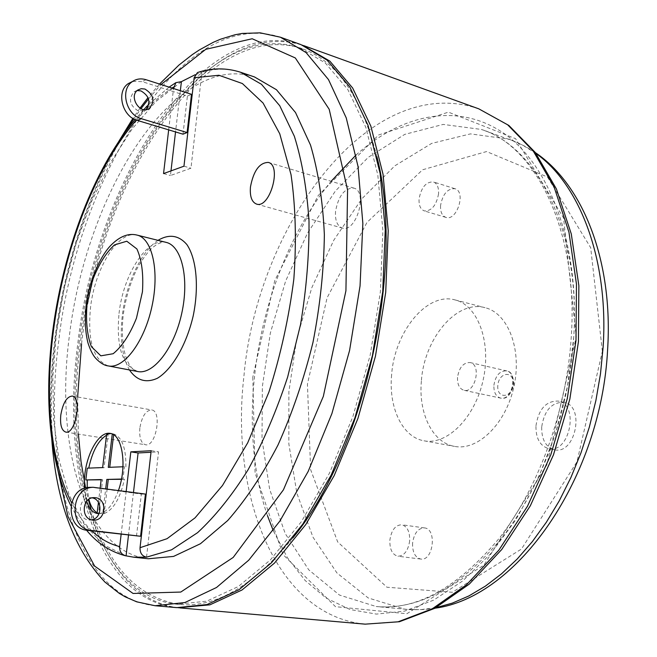 <?xml version="1.0" encoding="UTF-8"?>
<svg xmlns="http://www.w3.org/2000/svg" width="657" height="657" viewBox="0 0 657 657"><rect width="100%" height="100%" fill="white"/><g stroke="black" fill="none" stroke-linecap="round" stroke-linejoin="round"><path stroke-width="0.49" stroke-dasharray="3.29 2.46" d="M101.162 479.799L102.615 479.766L98.558 513.454L97.121 513.273M101.186 479.561L102.615 479.766M100.184 487.888L98.435 502.391M87.2 487.609L88.851 499.361M97.179 512.821L98.558 513.454M106.664 434.228L108.076 434.449L104.061 467.776L87.274 468.17M102.64 467.57L104.061 467.776M108.076 434.449L106.549 435.164M121.479 479.06L122.982 479.019L124.436 466.716L122.974 466.774M124.436 466.716L109.735 467.291M108.274 467.349L109.703 467.562M112.273 434.031L110.869 433.554M113.636 434.77L113.727 434.014L112.298 433.784M125.889 466.93C126.136 448.148 122.087 437.176 113.727 434.014M98.222 513.585L102.747 513.363L105.72 488.644M102.747 513.363L104.192 513.544L107.157 488.841M121.438 479.306L124.436 479.232L122.982 479.019M104.192 513.544C113.48 509.709 120.223 498.269 124.436 479.232M118.474 490.393C113.152 504.79 106.697 512.517 99.125 513.577M86.683 501.357L84.424 488.356M77.641 397.009L78.372 434.096M85.599 487.979L88.383 499.706M91.266 509.972C107.912 566.006 137.395 597.509 179.714 604.481C215.972 607.914 253.692 585.716 292.874 537.886M376.904 156.703C361.473 96.825 336.581 60.83 302.245 48.7C203.719 16.22 98.903 185.282 81.558 343.94M79.054 343.447C96.48 184.642 201.182 15.325 299.526 47.723L325.314 62.998L347.865 89.607L365.793 127.277L377.816 174.959L382.883 230.738L380.378 291.889L370.203 355.076L352.866 416.686L329.428 473.221L301.374 521.699L270.413 559.904L238.31 586.545L206.668 601.204L176.84 604.218C96.776 596.071 62.177 468.622 79.054 343.447M301.005 44.643C201.288 11.736 95.429 183.18 77.797 343.685C60.707 470.272 95.651 599.439 176.881 607.635M178.318 607.75C97.893 598.108 63.392 469.886 80.294 344.178C97.827 184.584 202.709 14.273 302.351 45.144M335.546 211.324C334.971 220.456 337.205 226.016 342.256 228.012C356.201 233.095 368.331 191.318 353.795 188.091C344.555 188.025 338.47 195.77 335.546 211.324M139.859 428.003C139.112 437.611 140.984 443.188 145.484 444.748C156.013 447.351 162.378 410.839 151.578 409.919C145.788 410.379 141.879 416.407 139.859 428.003M92.251 497.85L89.861 497.653C77.173 497.702 77.255 520.771 89.96 520.073L91.635 519.901M91.036 487.322L96.686 487.404M136.492 536.104L141.345 494.105L92.736 487.469M141.345 494.105L145.443 494.08M137.173 90.567L133.88 91.881C128.222 99.322 129.766 105.72 138.504 111.074L146.035 109.645M182.991 134.184L187.401 96.086L142.084 81.616L132.583 81.443M187.401 96.086L191.499 94.296M170.992 170.886L170.45 175.534L190.957 168.2L201.913 72.311L195.137 74.734M180.346 90.715L175.534 131.934M240.503 72.221C228.036 68.156 215.176 68.18 201.913 72.311L199.096 72.04M183.96 166.196L190.957 168.2M168.677 129.864L173.538 88.531M163.544 173.588L170.45 175.534M146.527 557.169L158.559 451.86L151.02 452.271M133.478 492.446L128.493 535.159M121.143 534.297L126.177 491.444M151.2 450.71L158.559 451.86M535.964 425.777C538.658 409.04 546.074 400.811 558.195 401.09C579.655 404.392 569.718 454.012 548.652 448.632C539.964 445.955 535.734 438.334 535.964 425.777M541.697 426.935C541.483 439.459 545.721 447.064 554.434 449.741C575.532 455.12 585.428 405.656 563.936 402.339C551.798 402.051 544.382 410.247 541.697 426.935M409.681 540.81C408.145 550.796 404.219 555.937 397.896 556.233C392.27 554.664 389.601 549.285 389.872 540.111C391.408 530.125 395.366 525 401.739 524.754C407.266 526.323 409.911 531.669 409.681 540.81M412.588 543.076C412.35 552.151 415.076 557.473 420.751 559.05C433.324 561.407 437.192 528.836 424.496 527.916C418.066 528.146 414.091 533.197 412.588 543.076M438.556 193.848C436.355 205.436 431.608 211.127 424.315 210.922C420.488 209.386 418.739 205.386 419.076 198.915C421.268 187.352 426.04 181.685 433.398 181.915C437.151 183.451 438.868 187.426 438.556 193.848M440.568 205.469C440.256 211.874 442.038 215.849 445.906 217.385C456.902 221.516 466.388 191.524 454.931 188.715C447.516 188.436 442.728 194.02 440.568 205.469M457.51 377.364C457.272 384.476 459.415 388.78 463.957 390.283C475.339 393.469 481.737 364.454 470.067 362.557C463.374 362.467 459.186 367.403 457.51 377.364M421.375 381.076C418.353 413.261 432.437 442.703 454.48 446.374C477.721 451.121 505.824 424.02 513.889 386.751C522.241 349.557 508.14 313.151 485.055 307.681C456.615 299.444 424.069 338.716 421.375 381.076M391.629 374.745C388.459 407.381 402.207 437.168 423.987 440.798C446.965 445.495 474.954 417.852 483.15 379.976C491.641 342.174 477.869 305.316 455.046 299.921C426.943 291.765 394.553 331.785 391.629 374.745M148.285 558.77C83.48 551.371 54.745 443.877 69.47 335.218C83.414 219.052 145.608 98.033 215.553 76.844C228.932 72.804 241.916 72.845 254.505 76.959M365.169 624.15C275.513 615.601 230.09 494.729 243.895 376.51C256.723 226.222 369.004 71.358 478.781 108.832M146.068 79.727L142.084 81.616M181.406 81.649L155.947 101.515L132.057 129.035L110.425 162.764L91.635 201.321L76.13 243.345L64.296 287.536L56.436 332.606L52.806 377.258L53.628 420.152L59.048 459.867L69.141 494.902L83.858 523.67L102.985 544.513L126.078 555.855M91.832 530.848C84.055 523.366 77.304 513.971 71.572 502.654M136.328 120.075L145.772 109.67M147.595 107.838L159.659 96.94L172.003 88.038M158 240.339C141.041 251.582 125.914 284.087 122.276 315.762C119.73 338.692 122.112 356.759 129.429 369.948M497.817 385.593C496.659 399.431 512.14 398.208 513.125 384.173C514.168 370.162 498.712 371.813 497.817 385.593M493.892 385.322C495.526 375.549 499.722 370.729 506.498 370.86C518.307 372.806 512.033 401.263 500.494 398.068C495.895 396.557 493.694 392.311 493.892 385.322M119.04 313.446C123.196 274.544 147.299 236.832 166.131 242.384C165.359 241.415 162.402 242.006 157.269 244.158L152.416 247.648C148.433 251.171 143.669 257.487 138.11 266.594C130.653 281.319 125.676 297.58 123.163 315.368C121.619 330.775 122.366 344.169 125.413 355.536C129.117 365.744 130.258 365.974 132.689 368.873L137.674 371.525C122.276 365.719 116.059 346.362 119.04 313.446M137.141 235.116C118.753 229.654 94.904 267.974 90.543 307.336C87.373 340.622 93.294 360.151 108.306 365.924M53.825 451.712C49.916 415.643 50.499 377.759 55.59 338.059C65.733 262.209 88.465 194.308 123.787 134.365M133.732 118.901L140.959 108.701M148.507 98.928L161.006 84.515M280.424 37.211C182.104 4.919 77.091 178.293 58.875 339.948C41.399 467.48 75.021 597.583 155.093 605.729M356.02 155.044C400.959 114.647 457.042 101.679 503.196 132.878C549.055 164.078 579.786 243.254 573.75 337.238L567.533 385.979L555.428 433.957L537.952 479.125L515.95 519.646L490.451 553.982L462.602 581.034L433.595 600.161L404.54 611.125L376.42 614.098L350.066 609.532L326.143 598.067L305.152 580.525L287.438 557.744L273.23 530.601M267.473 515.671C232.093 413.943 260.665 266.799 331.128 181.283M573.594 339.529C581.256 232.282 537.755 147.078 481.343 129.445L443.179 124.419L404.72 134.389L368.199 157.376L335.357 191.072L307.492 233.12L285.581 281.196L270.356 333.066L262.357 386.53L262.02 439.361L269.625 489.227L285.253 533.607L308.724 569.816L339.423 595.037L376.165 606.526C419.109 610.213 461.329 586.964 502.819 536.769C541.549 486.673 568.831 411.857 573.594 339.529M252.805 377.134L255.072 472.892L282.962 554.483L335.481 606.674L406.847 613.737L483.922 565.127L546.87 464.828L576.238 336.926L563.55 217.927L515.581 138.668L448.411 112.142L378.555 134.989L318.169 195.597L274.766 280.564L252.805 377.134M435.903 607.692L420.431 609.671L405.402 609.359L368.175 597.936L336.951 572.961L312.962 537.139L296.857 493.235L288.858 443.918L288.883 391.695L296.677 338.864L311.82 287.667L333.756 240.265L361.752 198.89L394.824 165.827L431.649 143.407L470.478 133.88L509.052 139.169L522.824 145.205L536.03 153.508M602.37 351.314L590.676 247.664L547.495 177.02L486.574 151.553L422.623 169.761L366.992 222.403L327.096 297.769L307.435 384.099L310.63 469.656L337.673 541.926L386.94 587.227L452.328 592.277L521.477 549.022L576.961 461.855L602.37 351.314M97.499 513.528L98.944 513.708M110.162 433.406L111.583 433.636M176.84 604.218L179.714 604.481M299.526 47.723L302.245 48.7M256.534 204.072L342.256 228.012M268.319 162.419L353.795 188.091M65.757 432.092L145.484 444.748M72.213 396.064L151.578 409.919M89.96 520.073L93.302 520.155M89.861 497.653L93.803 497.636M149.32 108.421L145.32 110.187M137.847 90.025L133.88 91.881M169.12 87.118L148.909 104.299M143.784 109.612L135.079 119.566M70.89 505.759L78.167 518.743L86.519 530.191M563.936 402.339L558.195 401.09M554.434 449.741L548.652 448.632M420.759 559.05L397.904 556.233M424.488 527.916L401.739 524.754M445.906 217.385L424.315 210.922M454.931 188.715L433.398 181.915M470.067 362.557L506.498 370.86C510.998 371.115 513.437 375.796 513.79 384.92C510.785 395.21 506.35 399.596 500.494 398.068L463.957 390.283M423.987 440.798L454.48 446.374M455.046 299.921L485.055 307.681M116.461 145.222C84.827 203.341 64.32 267.711 54.925 338.339C50.474 372.995 49.415 406.469 51.739 438.777M159.536 84.047L148.022 97.606M140.007 108.159L132.862 118.391M434.95 608.21L424.274 609.532L411.627 609.778L376.165 606.526C416.702 610.649 457.913 587.67 499.796 537.607C538.707 487.248 566.4 411.257 571.188 338.084C579.088 229.277 534.289 145.181 481.343 129.445L516.804 142.232L526.257 146.954L535.381 152.638"/><path stroke-width="0.99" d="M110.869 433.554L106.664 434.228L102.64 467.57L87.274 468.17L85.829 479.947L101.186 479.561L100.184 487.888M85.829 479.947L101.162 479.799M98.435 502.391L97.121 513.273L98.222 513.585M87.241 480.144L87.2 487.609M88.851 499.361C90.633 506.128 93.409 510.612 97.179 512.821M106.549 435.164C98.263 440.453 92.325 451.441 88.736 468.113M122.974 466.774L108.274 467.349L112.273 434.031M109.735 467.291L113.636 434.77M105.72 488.644L106.82 479.421L121.438 479.306M107.157 488.841L108.257 479.626M106.82 479.421L121.479 479.06M84.424 488.356L84.416 479.75C85.385 455.441 98.739 430.951 110.162 433.406C122.399 434.277 127.351 465.944 118.474 490.393M99.125 513.577L97.499 513.528C92.736 512.747 89.13 508.69 86.683 501.357M81.558 343.94L77.641 397.009M78.372 434.096L81.041 461.715L85.599 487.979M88.383 499.706L91.266 509.972M292.874 537.886C364.996 450.127 405.443 266.652 376.904 156.703M51.739 438.777C56.247 501.463 73.978 549.236 104.956 582.086L119.369 593.427L125.347 596.909L136.705 601.828L155.093 605.729L176.881 607.635L207.029 604.555L239.025 589.707L271.489 562.762L302.803 524.122L331.177 475.093L354.895 417.901L372.429 355.568L382.727 291.642L385.257 229.786L380.124 173.366L367.969 125.142L349.844 87.036L327.055 60.116L301.005 44.643L280.424 37.211L260.238 32.85L242.252 33.433L234.919 34.78L220.432 39.239L213.295 42.303L199.268 49.981L192.386 54.556L178.918 65.084L159.536 84.047M302.351 45.144L329.822 61.109L352.661 88.022L370.835 126.095L383.039 174.269L388.213 230.623L385.708 292.398L375.443 356.234L357.917 418.468L334.208 475.569L305.817 524.524L274.486 563.098L241.99 590.002L209.953 604.818L178.318 607.75M250.457 186.958C253.536 170.771 259.49 162.591 268.319 162.419C282.14 165.383 269.748 209.008 256.534 204.072C251.754 202.126 249.726 196.427 250.457 186.958M60.814 414.904C62.957 402.905 66.751 396.623 72.213 396.064C82.355 396.828 75.612 434.622 65.757 432.092C61.561 430.549 59.91 424.824 60.814 414.904M92.727 520.106C80.745 519.235 81.813 497.62 93.803 497.636L95.437 497.702C107.551 498.729 106.097 520.59 93.91 520.172L92.727 520.106M91.635 519.901C102.32 518.348 102.821 499.607 92.251 497.85M140.582 536.268L91.471 530.478C68.55 528.959 70.258 487.617 93.146 487.289L145.443 494.08L140.582 536.268L87.521 530.339C64.673 528.819 66.39 487.683 89.204 487.354L91.036 487.322M144.934 89.04C153.738 94.592 155.2 101.055 149.32 108.421C140.138 115.287 128.197 96.275 137.847 90.025L141.198 88.703L144.934 89.04M146.035 109.645C151.044 102.164 149.344 95.914 140.959 90.896L137.173 90.567M132.583 81.443L128.255 83.611C115.96 91.61 122.186 116.659 137.362 120.428L141.345 118.695C126.128 114.909 119.87 89.738 132.197 81.714C136.303 78.84 140.927 78.175 146.068 79.727L191.499 94.296L187.097 132.55L141.345 118.695M187.097 132.55L182.991 134.184L137.362 120.428M195.137 74.734L181.406 81.649L180.346 90.715M175.534 131.934L170.992 170.886M199.096 72.04L197.47 72.549L194.144 77.723L183.96 166.196L163.544 173.588L168.677 129.864M173.538 88.531L175.887 82.651L181.406 81.649M128.493 535.159L126.078 555.855L133.585 557.177L146.527 557.169L171.559 549.819L197.585 532.671C215.118 516.451 231.921 495.526 248.001 469.895C263.268 441.906 276.49 410.945 287.659 377.019L300.545 324.517C306.466 288.784 309.283 254.259 308.995 220.949C306.918 189.15 302.039 160.924 294.361 136.278L279.734 105.711L261.445 84.277L240.503 72.221C226.189 67.687 211.874 67.786 197.56 72.516M151.02 452.271L138.085 452.969L133.478 492.446M126.078 555.855L124.986 555.633C121.225 554.171 119.467 551.166 119.689 546.608L121.143 534.297M126.177 491.444L130.833 451.844L138.085 452.969M130.833 451.844L151.2 450.71L140.04 547.7C139.892 552.98 142.06 556.142 146.527 557.169M240.503 72.221L254.505 76.959L276.457 89.722L295.51 112.528L310.515 145.074C318.218 171.28 322.833 201.149 324.361 234.689C323.917 269.682 320.123 305.604 312.962 342.461C303.961 378.9 292.299 413.097 277.985 445.027C262.504 474.814 245.751 499.977 227.741 520.516L200.451 543.733L173.571 556.413L148.285 558.77L133.585 557.177M303.715 45.62L478.781 108.832L507.656 124.797L533.279 151.061L554.179 187.212L568.954 232.184L576.468 284.144L575.984 340.589L567.295 398.528L550.812 454.751L527.522 506.169L498.852 550.155L466.536 584.738L432.372 608.76L398.085 621.809L365.169 624.15L179.755 607.889M91.471 530.478L87.521 530.339M119.689 546.608C109.415 544.029 100.135 538.781 91.832 530.848M71.572 502.654C23.209 408.44 58.407 210.322 136.328 120.075M145.772 109.67L147.595 107.838M172.003 88.038L173.719 86.979M194.144 77.723L218.962 75.268L242.376 83.538L263.087 103.059L279.734 133.741L291.035 174.663C295.617 206.479 296.562 241.242 293.851 278.97C288.957 317.413 280.646 355.108 268.918 392.057L247.697 442.826L222.493 485.498L195.039 517.864L167.034 538.699L140.04 547.7M129.429 369.948C136.697 380.518 145.985 383.31 157.278 378.325C172.052 369.562 186.374 345.065 193.166 316.05C199.202 286.863 196.509 258.612 186.793 244.453C178.638 235.181 169.038 233.818 158 240.339M137.141 235.116L166.147 242.384C181.751 245.833 189.495 278.667 181.71 313.504C174.13 348.391 153.303 374.95 137.683 371.525L108.306 365.924C123.557 369.291 144.146 342.289 151.833 306.934C159.725 271.628 152.399 238.466 137.141 235.116C128.764 232.972 120.272 236.118 111.674 244.544C101.104 254.464 88.752 281.13 86.174 305.291C84.654 319.795 85.262 332.368 87.989 343.003C90.305 350.091 92.875 355.182 95.684 358.279C100.193 362.993 104.397 365.538 108.306 365.924M86.995 304.905L92.58 280.202C98.616 264.607 105.9 252.846 114.449 244.921L126.793 241.226L136.886 248.946C141.748 259.687 143.596 273.969 142.446 291.782L136.475 318.136C129.872 334.577 122.103 346.436 113.168 353.721L100.858 355.839L91.43 346.715C87.184 335.612 85.714 321.675 86.995 304.905M123.787 134.365L133.732 118.901M140.959 108.701L148.507 98.928M161.006 84.515L205.797 49.3L252.189 38.755L295.33 57.964L329.198 109.292L347.578 190.013L345.927 290.755L323.343 396.368L283.422 489.843L233.202 557.432L180.774 592.056L133.043 593.46L94.649 566.096L67.983 516.558L53.825 451.712M155.093 605.729L184.855 602.551L216.523 587.489L248.724 560.199L279.866 521.075L308.174 471.447L331.908 413.573L349.565 350.526L360.052 285.902L362.853 223.413L358.04 166.484L346.239 117.89L328.492 79.587L306.096 52.609L280.424 37.211M273.23 530.601L267.473 515.671M331.128 181.283L356.02 155.044M536.03 153.508C579.729 184.387 608.899 259.663 603.126 347.019L600.482 373.849L595.858 400.696L589.313 427.181L580.952 452.919L570.892 477.557L559.304 500.765L546.369 522.233L532.285 541.697L517.273 558.951L501.546 573.816L485.334 586.175L468.852 595.956L452.312 603.126L435.903 607.692M93.302 520.155L93.91 520.172M93.146 487.289L89.204 487.354M128.255 83.611L132.197 81.714M175.813 82.692L169.12 87.118M148.909 104.299L143.784 109.612M135.079 119.566C57.233 212.925 22.634 408.482 70.89 505.759M86.519 530.191C96.981 542.978 109.793 551.461 124.945 555.633M148.022 97.606L140.007 108.159M132.862 118.391L116.461 145.222M478.781 108.832L508.863 125.454L535.2 152.391L556.405 188.937L571.286 233.941L578.858 285.655L578.431 341.673L569.849 399.095L553.49 454.8L530.322 505.8L501.71 549.539L469.279 584.114L434.671 608.357L399.456 621.719L365.169 624.15M434.95 608.21C517.683 597.468 601.163 477.475 607.61 349.688C613.285 261.971 583.687 185.208 535.381 152.638"/></g></svg>
